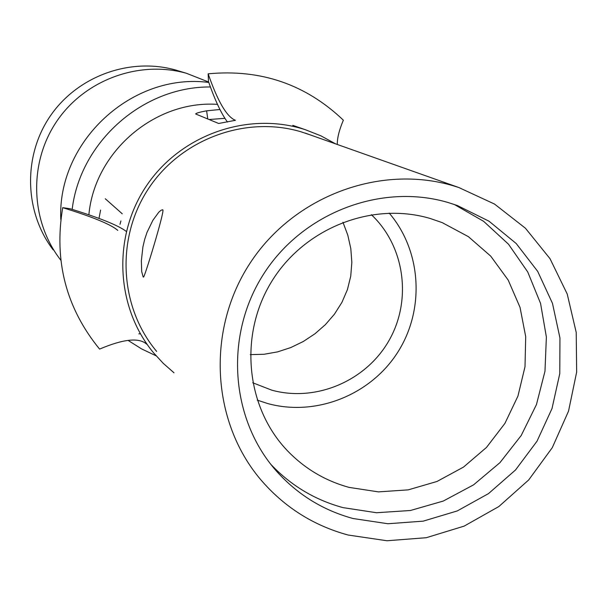 <?xml version="1.0" encoding="UTF-8"?>
<svg xmlns="http://www.w3.org/2000/svg" width="607" height="607" viewBox="0 0 607 607"><rect width="100%" height="100%" fill="white"/><g stroke="black" fill="none" stroke-linecap="round" stroke-linejoin="round"><path stroke-width="0.91" d="M177.206 70.48L175.484 69.987C129.625 57.104 77.218 76.292 50.093 116.301C22.869 156.234 24.31 212.002 53.173 249.872M208.8 82.446C132.144 72.286 57.028 141.606 60.799 219.597M210.417 86.976C143.055 86.346 80.238 141.75 72.165 209.377M128.077 340.398L141.651 348.942L156.128 355.823M88.872 214.825C94.586 151.682 154.944 100.041 217.488 104.374M335.679 143.905L320.928 135.847L305.253 129.678C248.483 111.134 181.265 134.42 146.879 185.211C112.295 235.865 115.383 306.884 153.548 352.796L163.253 363.35L174.012 372.804M156.667 351.423C119.397 307.18 115.618 238.559 148.32 188.929C180.848 139.185 245.38 115.262 300.897 131.757L310.306 134.913M162.873 209.893C164.596 211.775 144.231 278.643 143.48 277.118M143.153 276.913L141.681 271.541L141.355 260.767L142.918 246.905L144.641 239.515L147.023 232.352L152.881 220.303L158.685 212.321L160.999 210.28L162.623 209.772M458.809 187.517L453.232 185.772C379.876 163.996 293.849 196.213 250.251 262.877C206.41 329.381 211.16 420.917 260.418 479.318C284.015 506.951 313.242 525.518 348.099 535.025L386.955 540.754L426.273 537.711L464.165 526.11L498.848 506.542L528.682 479.962L552.287 447.655L568.531 411.136L576.65 372.129L576.225 332.469L567.226 294.046L550.041 258.719L525.427 228.217L494.53 204.066L458.809 187.517L305.124 133.077M448.186 202.541C381.082 182.692 302.476 212.845 263.484 274.281C224.241 335.557 230.228 419.247 276.678 471.366C297.582 494.606 323.045 510.32 353.069 518.522L387.919 523.742L423.208 521.147L457.283 510.927L488.536 493.582L515.533 469.962L537.028 441.175L552.006 408.557L559.775 373.624L559.95 338.008L552.484 303.371L537.681 271.359L516.2 243.521L489.022 221.206L457.412 205.545L448.186 202.541M454.226 204.438L483.604 221.305L508.484 244.189L527.749 271.989L540.556 303.409L546.376 336.999L544.98 371.226L536.459 404.558L521.216 435.5L499.933 462.671L473.566 484.856L443.285 501.048L410.438 510.495L376.499 512.733L343.016 507.627C314.95 499.963 290.882 485.532 270.805 464.332M429.976 218.414C372.045 201.365 304.335 228.073 271.663 281.527C238.741 334.836 245.691 406.948 287.232 450.531C304.502 468.521 325.124 480.805 349.101 487.391L378.465 491.882L408.223 489.864L437.01 481.465L463.498 467.094L486.488 447.435L504.918 423.398L517.953 396.075L525.002 366.727L525.708 336.688L520.024 307.347L508.188 280.062L490.706 256.116L468.369 236.647L442.2 222.617L429.976 218.414M389.216 213.118C421.653 251.063 425.037 309.631 397.714 352.303C370.528 395.066 315.936 416.789 267.763 403.564L257.216 400.119M252.732 382.767L271.761 390.157C315.974 402.388 366.173 380.93 389.079 340.398C412.191 299.987 404.778 246.078 371.37 214.696M342.947 222.23L347.803 235.167L350.816 248.627L351.84 262.368L350.747 276.124L347.416 289.645L341.908 302.4L334.487 314.107L325.42 324.616L314.942 333.789L303.31 341.491L290.776 347.568L277.596 351.878L264.022 354.276L250.304 354.617M235.379 120.239L234.795 120.019C226.419 116.225 217.534 100.823 208.155 73.811L208.467 81.482C214.946 100.185 221.289 113.714 227.488 122.053M219.946 109.503L206.615 110.831C199.726 112.098 196.076 113.145 195.651 113.972L218.649 123.471L235.41 120.307M208.163 73.819C260.699 68.872 305.761 84.327 343.357 120.178C339.199 130.035 337.181 138.13 337.295 144.474M224.909 118.327L209.028 119.518M60.829 260.221L60.002 259.151C30.198 220.053 28.711 162.433 56.853 121.157C84.889 79.813 139.033 59.972 186.379 73.272L208.664 82.044M140.399 333.797L138.844 333.85M146.613 344.123C139.049 337.348 123.373 339.002 99.586 349.101C66.087 308.075 53.795 260.927 62.711 207.662L70.025 208.717C99.571 217.83 118.319 225.394 126.294 231.404M62.703 207.662C92.734 216.942 111.096 224.514 117.804 230.387M120.004 224.317L120.892 220.978M122.227 213.77L105.261 198.747M100.595 210.06L98.994 218.421M206.615 110.831L207.784 119.01M276.678 471.366L273.362 467.504M287.232 450.531L284.258 447.276M292.802 125.361L305.253 129.678M293.287 125.528L301.353 128.479M186.379 73.272L175.484 69.987"/></g></svg>
